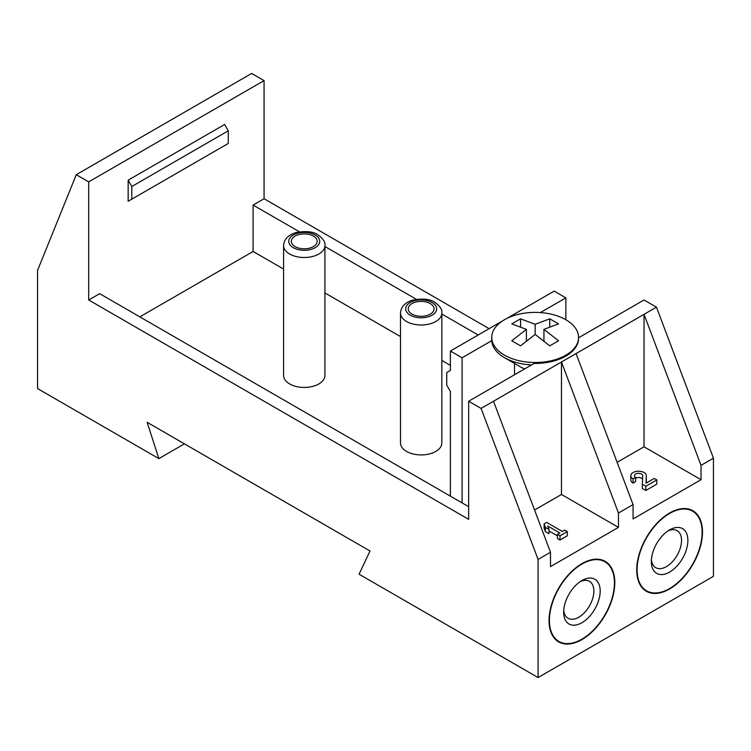 <?xml version="1.0" encoding="UTF-8"?>
<svg xmlns="http://www.w3.org/2000/svg" width="751" height="751" viewBox="0 0 751 751"><rect width="100%" height="100%" fill="white"/><g stroke="black" fill="none" stroke-linecap="round" stroke-linejoin="round"><path stroke-width="1.13" d="M406.554 451.435A20.671 11.932 0 0 0 429.074 454.026A20.671 11.932 0 0 0 441.832 442.996L441.832 313.064A20.671 11.932 180 0 1 421.17 324.995A20.671 11.932 180 0 1 400.499 313.064L400.499 442.996A20.671 11.932 0 0 0 406.554 451.435M289.642 383.939A20.671 11.932 0 0 0 312.163 386.521A20.671 11.932 0 0 0 324.92 375.5L324.92 245.568A20.671 11.932 180 0 1 304.258 257.499A20.671 11.932 180 0 1 283.587 245.568L283.587 375.5A20.671 11.932 0 0 0 289.642 383.939M450.393 365.38L441.832 360.433M400.499 336.57L324.92 292.937M283.587 269.074L253.106 251.472L139.846 316.856M538.082 559.439L481.091 408.403L468.662 401.231L468.662 519.354L88.702 299.987L88.702 181.864L76.273 174.692L37.55 270.454L37.55 388.577L158.846 458.608L147.158 422.325L370.018 550.999L359.062 574.205L538.082 677.562L538.082 559.439L550.502 552.267L550.502 566.611L618.458 527.371L618.458 513.027L633.074 504.588L633.074 518.932L701.03 479.701L644.029 446.798L617.125 462.334M646.17 483.109L646.301 480.02A7.754 4.478 0 0 0 646.301 479.908A7.754 4.478 0 0 0 646.301 479.805M635.628 477.383A4.131 2.384 0 0 1 634.417 475.693A4.131 2.384 0 0 1 638.557 473.308A4.131 2.384 0 0 1 642.687 475.693A4.131 2.384 0 0 1 642.687 475.749L642.33 484.198L645.86 486.244L656.825 479.908L654.262 478.434L645.991 483.212L646.301 475.805A7.754 4.478 0 0 0 646.301 475.693A7.754 4.478 0 0 0 638.557 471.215A7.754 4.478 0 0 0 630.802 475.693L630.802 479.908A7.754 4.478 0 0 0 633.074 483.081L635.628 481.598L635.628 477.383L633.074 478.856L633.074 483.081M642.33 484.198L642.33 488.422L645.86 490.459L656.825 484.132L656.825 479.908M642.537 479.279A4.131 2.384 0 0 0 635.628 478.227M618.458 527.371L561.466 494.468L534.552 510.004M560.002 540.025L567.305 535.81L567.305 531.595L564.752 530.112L562.377 531.483L546.672 522.414L544.109 523.888L544.109 528.113L545.386 531.595L549.037 533.698L549.037 529.483L547.761 526L559.824 532.966L557.449 534.337L557.449 538.551L560.002 540.025L560.002 535.81L567.305 531.595M549.037 530.957L557.449 535.81M669.61 513.027A46.506 26.848 120 0 0 639.232 554.003A46.506 26.848 120 0 0 646.358 591.272A46.506 26.848 120 0 0 692.863 564.423A46.506 26.848 120 0 0 692.854 510.727A46.506 26.848 120 0 0 669.61 513.027M581.922 563.654A46.506 26.848 120 0 0 551.544 604.63A46.506 26.848 120 0 0 558.669 641.889A46.506 26.848 120 0 0 605.175 615.05A46.506 26.848 120 0 0 605.175 561.354A46.506 26.848 120 0 0 581.922 563.654M701.03 479.701L701.03 465.357L713.45 458.185L656.458 307.159L644.029 299.987L578.561 337.781M538.082 677.562L713.45 576.308L713.45 458.185M701.03 465.357L644.029 314.331L656.458 307.159M618.458 513.027L561.466 362.001L576.073 353.561L633.074 504.588M481.091 408.403L493.51 401.231L550.502 552.267M76.273 174.692L251.641 73.438L264.07 80.61L264.07 198.733L253.106 205.07L253.106 251.472M88.702 181.864L264.07 80.61M88.702 299.987L99.658 293.66L468.662 506.7M128.158 201.268L131.81 199.156L131.81 186.501L128.158 180.174L128.158 201.268L224.605 145.581M128.158 180.174L224.605 124.488L228.266 130.815L131.81 186.501M524.799 368.825A20.671 11.932 180 0 1 520.546 366.939L504.465 357.654A43.398 25.055 180 0 1 491.755 339.94L491.755 337.443A43.398 25.055 180 0 1 518.547 314.293A43.398 25.055 180 0 1 565.85 319.729A43.398 25.055 180 0 1 578.561 337.443A43.398 25.055 180 0 1 547.122 361.531A43.398 25.055 180 0 1 498.354 350.726A43.398 25.055 180 0 1 491.755 337.443M531.577 364.911A43.398 25.055 180 0 1 504.465 357.654M478.162 335.002L441.832 314.031M416.354 299.311L324.92 246.525M299.442 231.815L253.106 205.07M489.126 328.675L264.07 198.733M578.561 337.443L578.561 338.372A43.398 25.055 180 0 1 534.149 363.428L468.662 401.231M526.395 329.36L511.778 340.776L520.546 345.845L535.163 334.42L549.77 345.845L558.537 340.776L543.931 329.36L558.537 323.906L549.77 318.837L535.163 324.301L520.546 318.837L511.778 323.906L526.395 329.36L526.395 340.823M549.77 326.723L549.77 318.837M543.931 329.36L543.931 340.823M535.163 324.301L535.163 334.42M520.546 318.837L520.546 326.723M158.846 458.608L184.417 443.841M493.51 401.231L561.466 362.001L561.466 494.468M576.073 353.561L644.029 314.331L644.029 446.798M565.85 319.729L565.85 297.875L554.154 291.125L506.662 318.546M540.391 312.576L565.85 297.875M462.09 502.907L462.09 357.776L491.774 340.644M462.09 357.776L450.393 351.027L502.428 320.996M450.393 351.027L450.393 370.44L446.742 372.543L446.742 385.197L450.393 391.534L450.393 496.158M131.81 199.156L228.266 143.469L228.266 130.815M544.109 523.888L545.386 527.371L545.386 531.595M545.386 527.371L549.037 529.483M557.449 534.337L560.002 535.81M630.802 475.693A7.754 4.478 0 0 0 633.074 478.856M645.86 486.244L645.86 490.459M581.922 564.076A45.989 26.548 120 0 0 551.882 604.602A45.989 26.548 120 0 0 558.932 641.448A45.989 26.548 120 0 0 604.912 614.9A45.989 26.548 120 0 0 604.912 561.795A45.989 26.548 120 0 0 581.922 564.076M563.729 610.216A21.357 12.335 120 0 0 568.075 618.289A21.357 12.335 120 0 0 589.441 605.963A21.357 12.335 120 0 0 589.441 581.293A21.357 12.335 120 0 0 580.27 581.574M581.922 580.532L581.922 580.532A25.834 14.917 120 0 0 563.654 612.168A25.834 14.917 120 0 0 581.922 622.72A25.834 14.917 120 0 0 600.19 591.075A25.834 14.917 120 0 0 581.922 580.532M669.61 513.449A45.989 26.548 120 0 0 639.57 553.975A45.989 26.548 120 0 0 646.611 590.821A45.989 26.548 120 0 0 692.6 564.273A45.989 26.548 120 0 0 692.6 511.178A45.989 26.548 120 0 0 669.61 513.449M651.417 559.589A21.357 12.335 120 0 0 655.764 567.672A21.357 12.335 120 0 0 677.12 555.336A21.357 12.335 120 0 0 677.12 530.675A21.357 12.335 120 0 0 667.949 530.948M669.61 529.906L669.61 529.906A25.834 14.917 120 0 0 651.342 561.541A25.834 14.917 120 0 0 669.61 572.093A25.834 14.917 120 0 0 687.878 540.448A25.834 14.917 120 0 0 669.61 529.906M430.304 303.573A12.917 7.454 180 0 1 434.087 308.839A12.917 7.454 180 0 1 421.17 316.302A12.917 7.454 180 0 1 408.253 308.839A12.917 7.454 180 0 1 416.223 301.958A12.917 7.454 180 0 1 430.304 303.573M313.392 236.067A12.917 7.454 180 0 1 317.175 241.343A12.917 7.454 180 0 1 304.258 248.806A12.917 7.454 180 0 1 291.341 241.343A12.917 7.454 180 0 1 299.311 234.453A12.917 7.454 180 0 1 313.392 236.067M646.301 475.805L646.301 480.02M432.125 302.512A15.499 8.946 180 0 1 425.179 317.485A15.499 8.946 180 0 1 406.197 306.53A15.499 8.946 180 0 1 432.125 302.512M315.213 235.016A15.499 8.946 180 0 1 308.267 249.989A15.499 8.946 180 0 1 289.285 239.025A15.499 8.946 180 0 1 315.213 235.016M514.491 363.446L514.491 374.777M646.301 475.693L646.301 479.908M555.477 639.448L558.932 641.448M601.457 559.805L604.912 561.795M643.156 588.831L646.611 590.821M689.146 509.178L692.6 511.178M441.832 313.064C442.48 309.759 440.105 306.164 434.716 302.259C430.154 299.011 422.822 298.297 412.721 300.118C405.014 302.531 400.94 306.849 400.499 313.064M324.92 245.568C325.568 242.263 323.193 238.658 317.804 234.763C313.242 231.515 305.91 230.801 295.81 232.622C288.102 235.035 284.028 239.344 283.587 245.568"/></g></svg>
